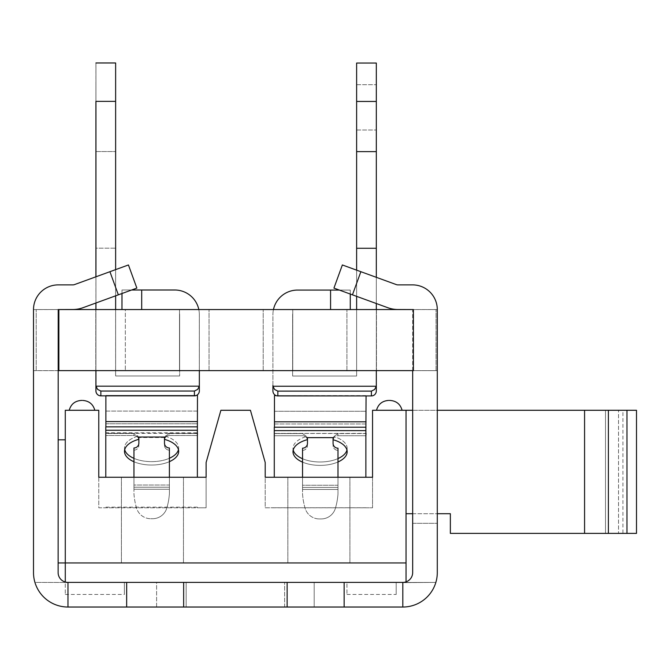<?xml version="1.0" encoding="UTF-8"?>
<svg xmlns="http://www.w3.org/2000/svg" width="670" height="670" viewBox="0 0 670 670"><rect width="100%" height="100%" fill="white"/><g stroke="black" fill="none" stroke-linecap="round" stroke-linejoin="round"><path stroke-width="0.5" stroke-dasharray="3.35 2.51" d="M350.268 294.038L350.268 290.077L297.539 290.077L350.268 290.077L350.268 309.774L346.926 309.774L350.268 309.774L350.268 290.077L297.539 290.077A24.622 24.622 0 0 0 272.916 314.699A24.622 24.622 0 0 1 297.539 290.077A24.622 24.622 0 0 0 272.916 314.699A24.622 24.622 0 0 1 297.539 290.077A24.622 24.622 0 0 0 272.916 314.699A24.622 24.622 0 0 1 297.539 290.077A24.622 24.622 0 0 0 272.916 314.699L272.916 385.56A4.975 4.925 90 0 0 272.966 386.247L274.608 389.479L277.841 391.129L274.608 389.479L272.966 386.247L274.608 389.479L277.841 391.129L274.608 389.479L272.966 386.247A4.975 4.925 90 0 1 272.916 385.56L272.916 390.953L272.916 385.56A4.975 4.925 90 0 0 272.966 386.247L274.608 389.479L277.841 391.129L371.398 391.129L371.398 395.928L371.398 391.129L371.398 395.928L277.841 395.618L366.063 395.618L366.063 433.549L274.466 433.423L365.879 433.398L337.99 433.607L333.869 436.564L337.99 433.591L365.879 433.549M274.466 427.209L274.466 395.618L366.063 395.928L276.132 395.618A4.975 4.925 -90 0 0 277.841 395.928L277.841 391.129L274.608 389.479L272.966 386.247A4.975 4.925 90 0 1 272.916 385.56A4.975 4.925 90 0 0 272.966 386.247A4.975 4.925 90 0 1 272.916 385.56A4.975 4.925 90 0 0 272.966 386.247L376.28 386.247A4.975 4.925 90 0 0 376.322 385.56L376.322 248.269L356.624 248.269L356.624 370.636L356.624 63.047L356.624 151.613L376.322 151.613L376.322 63.047L376.322 385.56A4.975 4.925 90 0 1 376.28 386.247A4.975 4.925 90 0 0 376.322 385.56L376.322 248.269L356.624 248.269L356.624 151.613L376.322 151.613L376.322 248.269L356.624 248.269L356.624 376.038L356.624 370.636L292.614 370.636L292.614 314.699A4.925 4.925 0 0 1 292.757 313.501A4.925 4.925 0 0 0 292.614 314.699L292.614 376.038L292.614 314.699A4.925 4.925 0 0 1 292.757 313.501L292.757 309.557L292.757 313.501A4.925 4.925 0 0 0 292.614 314.699L292.614 376.038L292.614 314.699A4.925 4.925 0 0 1 292.757 313.501L292.757 309.557L346.926 309.557L292.757 309.557L292.757 313.501A4.925 4.925 0 0 0 292.614 314.699L292.614 376.038L292.614 314.699A4.925 4.925 0 0 1 292.757 313.501L292.757 309.557L346.926 309.557L292.757 309.557L292.757 313.501A4.925 4.925 0 0 0 292.614 314.699L292.614 376.038L292.614 370.636L356.624 370.636L356.624 63.047L356.624 151.613L376.322 151.613L376.322 101.455L376.322 385.56A4.975 4.925 90 0 1 376.28 386.247A4.975 4.925 90 0 0 376.322 385.56A4.975 4.925 90 0 1 376.28 386.247A4.975 4.925 90 0 0 376.322 385.56L376.322 63.047L376.322 385.56L376.322 63.047L376.322 101.455L356.624 101.455L356.624 63.047L376.322 63.047L376.322 101.455L356.624 101.455L356.624 376.038L292.614 376.038L356.624 376.038L356.624 101.455L376.322 101.455M356.624 107.359L356.624 130.014L356.624 107.359M376.322 107.359L376.322 130.014L376.322 107.359M366.063 395.928L371.398 395.928L371.398 391.129L277.841 391.129L371.398 391.129L371.398 395.928L371.398 391.129L374.63 389.479L376.28 386.247L272.966 386.247L376.28 386.247L272.966 386.247L376.28 386.247L272.966 386.247L376.28 386.247L374.63 389.479L371.398 391.129L374.63 389.479L376.28 386.247L374.63 389.479L371.398 391.129L374.63 389.479L376.28 386.247L374.63 389.479L371.398 391.129L374.63 389.479L376.28 386.247M272.916 385.56L272.916 314.699A24.622 24.622 0 0 1 273.46 309.557M307.463 440.609L307.463 445.483L307.463 440.609A4.925 4.874 180 0 0 302.538 435.726L274.466 435.726L274.466 411.279L274.466 423.993L366.063 423.993L366.063 435.726L366.063 411.279L366.063 423.993L274.466 423.993L274.466 435.726L274.466 433.591L302.538 433.591L306.617 436.471L307.463 439.637L307.463 438.423L307.463 440.609L306.609 436.471L302.538 433.607L274.466 433.591M333.141 439.755A4.925 4.874 180 0 1 337.99 435.726L366.063 435.726L366.063 433.549M292.757 370.619L292.757 309.557L346.926 309.557L292.757 309.557L292.757 313.501L292.757 309.557L330.57 309.557L263.209 309.557L292.757 309.557L263.209 309.557L292.757 309.557L263.209 309.557L292.757 309.557L263.209 309.557L292.757 309.557L292.757 370.619L292.757 309.557L292.757 370.619L263.209 370.619L292.757 370.619L263.209 370.619L292.757 370.619L263.209 370.619L292.757 370.619L263.209 370.619L292.757 370.619L292.757 309.557L292.757 370.619M297.539 290.077L350.268 290.077L350.268 309.774L346.926 309.774L350.268 309.774L350.268 290.077L330.57 290.077L350.268 290.077L350.268 309.774L346.926 309.774L350.268 309.557M330.57 309.557L330.57 290.077L330.57 309.557L330.57 290.077L330.57 309.557L330.57 290.077L330.57 309.557L346.926 309.774L330.57 309.557L330.57 290.077L350.268 290.077L350.268 309.774L346.926 309.774L350.268 309.774L350.268 290.077L339.363 290.077M356.624 270.152L356.624 296.358M356.624 309.557L356.624 376.038L356.624 370.636L292.614 370.636L356.624 370.636L292.614 370.636L356.624 370.636L356.624 101.455M376.322 370.619L376.322 309.557M376.322 303.527L376.322 277.321M131.63 290.001L121.999 290.001L121.999 309.699L125.332 309.699L121.973 309.699L141.697 309.557L121.999 309.699L121.999 290.001L141.697 290.001L121.999 290.001L121.999 309.699L179.501 309.557L179.501 313.418A4.925 4.925 0 0 1 179.652 314.624A4.925 4.925 0 0 0 179.501 313.418L179.501 309.557L121.973 309.699L121.973 290.001L141.672 290.001L121.973 290.001L121.973 293.519L121.999 290.001L174.728 290.001A24.622 24.622 0 0 1 199.342 314.624A24.622 24.622 0 0 0 174.728 290.001L121.999 290.001L121.999 309.699L179.501 309.557L179.501 313.51A4.925 4.925 0 0 1 179.627 314.624L179.652 370.569L179.652 314.624A4.925 4.925 0 0 0 179.501 313.51L179.501 309.557L141.672 309.557L179.501 309.557L179.501 313.418A4.925 4.925 0 0 1 179.652 314.624L179.652 375.962L179.627 314.624A4.925 4.925 0 0 0 179.501 313.418L179.501 309.557L121.999 309.699L121.999 290.001L174.728 290.001A24.622 24.622 0 0 1 199.342 314.624L199.342 385.484A4.975 4.925 90 0 1 199.3 386.171L197.65 389.404L194.417 391.054L197.65 389.404L199.3 386.171A4.975 4.925 90 0 0 199.342 385.484A4.975 4.925 90 0 1 199.275 386.171L197.633 389.404L194.401 391.054L197.633 389.404L199.275 386.171A4.975 4.925 90 0 0 199.325 385.484L199.325 390.878L199.342 385.484A4.975 4.925 90 0 1 199.3 386.171L197.65 389.404L194.417 391.054L197.65 389.404L199.3 386.171A4.975 4.925 90 0 0 199.342 385.484L199.325 390.878A4.975 4.925 -90 0 1 196.444 395.409L105.885 395.409L105.885 395.853L105.885 395.409L196.444 395.409M179.501 370.619L179.652 314.624A4.925 4.925 0 0 0 179.501 313.418A4.925 4.925 0 0 1 179.652 314.624L179.652 375.962L179.652 370.569L125.332 370.619L179.501 370.619L125.332 370.619L179.501 370.619L179.501 309.557L179.501 313.418L179.501 309.557L141.697 309.557L209.048 309.557L179.501 309.557L209.048 309.557L179.501 309.557L209.048 309.557L179.501 309.557L209.048 309.557L179.501 309.557L179.501 370.619L209.048 370.619L95.785 370.619L209.048 370.619L95.785 370.619L209.048 370.619L95.785 370.619L209.048 370.619L125.332 370.619L179.501 370.619L179.501 309.557L179.652 370.569L125.332 370.619L179.501 370.619L179.501 309.557L179.652 370.569L125.332 370.619L179.501 370.619L179.501 309.557L179.501 370.619M95.91 151.537L95.91 248.193L115.608 248.193L115.608 375.962L115.608 370.569L125.332 370.569L115.634 370.569L115.634 62.972L115.634 151.537L95.936 151.537L95.936 62.972L95.936 385.484L95.936 248.193L115.634 248.193L115.634 375.962L115.634 370.569L125.332 370.569L115.608 370.569L115.608 62.972L115.608 151.537L95.91 151.537L95.91 62.972M95.936 151.537L95.936 248.193L95.936 62.972L115.634 62.972L115.634 375.962L179.652 375.962L115.608 375.962L115.634 370.569L125.332 370.569L115.634 370.569L115.634 62.972L115.634 151.537L95.936 151.537L95.936 248.193L115.634 248.193L115.634 151.537L95.936 151.537L95.936 62.972L95.936 385.484A4.975 4.925 90 0 0 95.986 386.171A4.975 4.925 90 0 1 95.936 385.484L95.936 248.193L115.634 248.193L115.608 151.537L115.634 375.962L179.652 375.962L115.634 375.962L115.634 370.569L125.332 370.569L115.634 370.569L115.634 309.557M115.634 107.292L115.608 84.638L115.634 107.292M95.936 107.292L95.936 84.638L95.936 107.292M100.835 395.853L100.835 391.054L100.835 395.853L105.885 395.853L105.885 395.409L196.461 395.409A4.975 4.925 -90 0 1 194.417 395.853L194.417 391.054L100.86 391.054L100.86 395.853A4.975 4.925 90 0 1 95.936 390.878L95.936 385.484L95.936 390.878A4.975 4.925 90 0 0 100.86 395.853L100.86 391.054L97.627 389.404L95.986 386.171L199.3 386.171L197.65 389.404L194.417 391.054L100.86 391.054L97.627 389.404L95.986 386.171A4.975 4.925 90 0 1 95.936 385.945M95.91 390.878L95.91 385.484A4.975 4.925 90 0 0 95.961 386.171L97.611 389.404L100.835 391.054L194.401 391.054L100.835 391.054L97.611 389.404L95.961 386.171L97.627 389.404L100.86 391.054L194.417 391.054L100.86 391.054L100.86 395.853L100.86 391.054L100.86 395.853L194.417 395.853L194.417 391.054L194.417 395.853M198.823 309.557A24.622 24.622 0 0 1 199.342 314.624L199.342 370.619L199.342 314.624A24.622 24.622 0 0 0 174.702 290.001A24.622 24.622 0 0 1 199.325 314.624L199.325 385.484L199.325 314.624A24.622 24.622 0 0 0 174.728 290.001L141.697 290.001L174.728 290.001A24.622 24.622 0 0 1 199.342 314.624L199.342 390.878M437.292 370.661L412.67 370.661L412.67 523.32L437.292 523.32L412.67 523.32L412.67 370.619L437.292 370.661L437.292 523.32L437.292 370.661L412.67 370.661L437.292 370.661L437.292 309.599A24.723 24.723 0 0 0 412.578 284.884A24.723 24.723 0 0 1 437.292 309.599A24.723 24.723 0 0 0 412.578 284.884L397.955 284.884A4.925 4.925 0 0 1 396.272 284.583A4.925 4.925 0 0 0 397.955 284.884A4.925 4.925 0 0 1 396.272 284.583L342.362 264.96L396.272 284.583L360.87 271.702L352.445 294.834L333.936 288.1L387.846 307.723A29.547 29.547 0 0 0 397.955 309.507A29.547 29.547 0 0 1 387.846 307.723A29.547 29.547 0 0 0 397.955 309.507L412.67 309.599L412.67 370.619L436.053 370.619L412.67 370.619L413.407 370.619L413.407 309.557L412.661 309.557L436.053 309.557L412.661 309.557L412.67 572.557A9.849 9.849 0 0 1 402.821 582.406L406.045 581.87L402.821 582.406L344.146 582.406L344.146 607.028L287.137 607.028L287.137 582.406L344.146 582.406M58.123 370.619L36.205 370.619L58.851 370.619L58.851 309.557L397.955 309.507M412.67 370.619L58.851 370.619L58.851 309.557L36.205 309.557L58.131 309.557L58.123 370.661L58.123 309.599L72.837 309.507A29.547 29.547 0 0 0 82.946 307.723L136.856 288.1L118.347 294.834L109.922 271.702L74.521 284.583A4.925 4.925 0 0 1 72.837 284.884L58.223 284.884A24.723 24.723 0 0 0 33.5 309.599L33.5 572.557A34.471 34.471 0 0 0 67.972 607.028L156.604 607.028L156.604 582.632L34.941 582.406A34.471 34.471 0 0 0 67.972 607.028L126.655 607.028L126.655 582.406L183.655 582.406L183.655 607.028L126.655 607.028M376.473 370.619L346.926 370.619L376.473 370.619L346.926 370.619L376.473 370.619L346.926 370.619L376.473 370.619L346.926 370.619L376.473 370.619L376.473 309.557L346.926 309.557L376.473 309.557L346.926 309.557L376.473 309.557L346.926 309.557L376.473 309.557L346.926 309.557L376.473 309.557L376.473 370.619M95.91 385.484L95.91 248.193M95.91 276.802L95.91 302.999L115.634 295.822L115.634 269.625M95.91 309.557L95.91 370.619M95.91 107.292L95.91 84.638L95.91 107.292M141.672 290.001L174.702 290.001L141.672 290.001L141.672 309.557L141.672 290.001M138.874 438.699L137.995 436.153L133.95 433.348L105.885 433.348L105.885 395.409L105.885 395.853L105.885 395.409L197.474 395.409L197.474 433.339L197.374 432.812L105.885 432.812L105.885 433.524L133.95 433.524L137.911 436.178L138.874 439.302L138.874 438.214L138.874 440.391L138.874 438.825M164.586 439.386A4.925 4.874 180 0 1 169.401 435.517L197.474 435.517L197.474 411.07L105.885 411.07L105.885 423.783L105.885 411.07L197.474 411.07L197.474 433.339M105.885 426.857L105.885 432.812M100.86 395.853L105.885 395.853M95.936 390.878L95.936 385.484A4.975 4.925 90 0 0 95.986 386.171L97.627 389.404L100.86 391.054L97.627 389.404L95.986 386.171A4.975 4.925 90 0 1 95.936 385.484A4.975 4.925 90 0 0 95.986 386.171L199.275 386.171A4.975 4.925 90 0 0 199.342 385.484L199.342 370.619M196.461 395.409L105.885 395.409L196.461 395.409M95.936 385.484L95.936 248.193M95.936 276.794L95.936 302.991M95.936 309.557L95.936 370.619M356.624 376.038L292.614 376.038L356.624 376.038L356.624 370.636L356.624 376.038M356.624 248.269L356.624 151.613M376.322 151.613L376.322 248.269M371.398 391.129L277.841 391.129L277.841 395.928L371.398 395.928L371.398 391.129L277.841 391.129L277.841 395.618L277.841 391.129L371.398 391.129L277.841 391.129L277.841 395.618L277.841 391.129L274.608 389.479L272.966 386.247M125.332 309.557L95.785 309.557L125.332 309.557L95.785 309.557L125.332 309.557L95.785 309.557L125.332 309.557L95.785 309.557L125.332 309.557L125.332 370.619L125.332 309.557M346.926 370.619L346.926 309.557L346.926 370.619M156.604 607.028L156.604 582.632L65.283 582.632L65.283 594.457L65.283 582.632L124.369 582.632L34.941 582.406A34.471 34.471 0 0 0 67.972 607.028L156.604 607.028M344.146 607.028L402.821 607.028A34.471 34.471 0 0 0 435.86 582.406L406.045 582.632L435.86 582.406A34.471 34.471 0 0 1 402.821 607.028L314.188 607.028L314.188 582.632L435.86 582.406A34.471 34.471 0 0 1 402.821 607.028L314.188 607.028L314.188 582.632L435.86 582.406A34.471 34.471 0 0 1 402.821 607.028L314.188 607.028L314.188 582.632L406.045 582.632L314.188 582.632L314.188 607.028L314.188 582.632L314.188 607.028L402.821 607.028L402.821 582.406L67.972 582.406L402.821 582.406M186.151 582.406L284.641 582.406L186.151 582.406L284.641 582.406L186.151 582.406L186.151 607.028L284.641 607.028L186.151 607.028L284.641 607.028L186.151 607.028L186.151 582.406M413.407 309.599L413.407 370.619L413.407 309.599L437.292 309.599L413.407 309.599M126.655 582.406L67.972 582.406A9.849 9.849 0 0 1 58.123 572.557L58.123 309.599L72.837 309.507L58.223 309.507M65.283 582.037L67.972 582.406L65.283 582.037L65.283 439.83L58.123 439.83L58.123 562.942L58.123 439.83L58.123 562.942L58.123 439.83L65.283 439.83L65.283 562.942L406.045 562.942L406.045 581.87M402.821 607.028A34.471 34.471 0 0 0 435.86 582.406A34.471 34.471 0 0 1 402.821 607.028L314.188 607.028L402.821 607.028A34.471 34.471 0 0 0 437.292 572.557L437.292 309.599M183.655 607.028L287.137 607.028M67.972 582.406L67.972 607.028M406.045 582.406L314.188 582.632L406.045 582.406M287.137 582.406L183.655 582.406M33.5 309.599L58.123 309.599L33.5 309.599A24.723 24.723 0 0 1 58.223 284.884L72.837 284.884L58.223 284.884A24.723 24.723 0 0 0 33.5 309.599L33.5 370.661L58.123 370.661L33.5 370.661M412.578 284.884L397.955 284.884M352.445 294.834L333.936 288.1L342.362 264.96L360.87 271.702L352.445 294.834L360.87 271.702M109.922 271.702L74.521 284.583L128.439 264.96L136.856 288.1L118.347 294.834L109.922 271.702L118.347 294.834L82.946 307.723A29.547 29.547 0 0 1 72.837 309.507A29.547 29.547 0 0 0 82.946 307.723M74.521 284.583A4.925 4.925 0 0 1 72.837 284.884M413.407 370.619L413.407 309.557L413.407 370.619M95.785 370.619L95.785 309.557L95.785 370.619M263.209 370.619L263.209 309.557L263.209 370.619M209.048 370.619L209.048 309.557L209.048 370.619M36.205 370.619L36.205 309.557L36.205 370.619M58.851 370.619L58.851 309.557M436.053 370.619L436.053 309.557L436.053 370.619M346.951 582.632L396.196 582.632L346.951 582.632L346.951 594.457L346.951 582.632M406.045 513.697L450.357 513.697L450.357 533.395L636.5 533.395L636.5 410.283L406.045 410.283L406.045 562.942M58.123 562.942L65.283 562.942L58.123 562.942L65.283 562.942L65.283 410.283L98.766 410.283L98.766 507.785L197.374 507.785L197.374 507.148L105.785 507.148L105.785 507.785L105.785 507.148M58.123 439.83L65.283 439.83M138.874 440.391L138.874 445.274L138.874 440.391A4.925 4.874 180 0 0 133.95 435.517A4.925 4.874 180 0 1 138.757 439.336M164.485 438.448L164.527 437.544A4.925 4.874 0 0 0 164.485 438.214L164.485 439.361L165.415 436.229L169.401 433.524L197.374 433.524L169.401 433.348L165.339 436.204L164.485 439.361L164.485 438.214L164.485 445.274A4.925 4.874 180 0 0 169.401 450.148A4.925 4.874 180 0 1 164.485 445.274L164.485 438.716M164.485 438.842L164.485 440.391A4.925 4.874 180 0 1 169.401 435.517L169.401 433.524M133.95 433.524L133.95 435.517L105.885 435.517L133.95 435.517L133.95 433.348M197.374 432.812L197.374 426.857L197.374 433.339L105.885 433.322M164.527 437.544L138.824 437.544A4.925 4.874 0 0 1 138.874 438.214L138.874 443.088A4.925 4.874 0 0 1 133.95 447.97L133.95 450.148A4.925 4.874 180 0 0 138.874 445.274A4.925 4.874 180 0 1 133.95 450.148L133.95 493.706A65.987 65.987 0 0 0 136.588 508.195A14.774 14.774 0 0 0 150.733 518.714A14.774 14.774 0 0 1 136.588 508.195A65.987 65.987 0 0 1 133.95 493.706L133.95 489.268L133.95 493.706A65.987 65.987 0 0 0 136.588 508.195A14.774 14.774 0 0 0 150.733 518.714L152.618 518.714A14.774 14.774 0 0 0 166.771 508.195A14.774 14.774 0 0 1 152.618 518.714L150.733 518.714A14.774 14.774 0 0 1 136.588 508.195A65.987 65.987 0 0 1 133.95 493.706L133.95 450.148L133.95 489.268L133.95 485.03L169.401 485.03L169.401 493.706A65.987 65.987 0 0 1 166.771 508.195A65.987 65.987 0 0 0 169.401 493.706A65.987 65.987 0 0 1 166.771 508.195A14.774 14.774 0 0 1 152.618 518.714L150.733 518.714L152.618 518.714A14.774 14.774 0 0 0 166.771 508.195A65.987 65.987 0 0 0 169.401 493.706L169.401 477.258M138.824 437.544L138.874 438.448M169.401 447.97L169.401 485.03L133.95 485.03L133.95 477.258M197.374 435.517L169.401 435.517L169.401 433.348M197.374 433.348L197.374 477.258L105.785 477.258L197.374 477.258L197.374 433.524M169.401 461.663A27.085 13.668 -0 0 1 133.95 461.747M105.785 430.257L105.785 477.258L197.374 477.258L197.374 430.257L105.785 430.257L105.785 426.857L105.785 477.258L105.785 426.857L197.374 426.857L197.374 430.257M138.874 439.302A27.085 13.668 -0 0 0 124.494 451.371A27.085 13.668 -0 0 0 151.579 465.039A27.085 13.668 -0 0 0 178.664 451.371A27.085 13.668 -0 0 0 164.485 439.361M274.466 433.607L274.466 435.726L302.538 435.726A4.925 4.874 180 0 1 307.371 439.662M333.065 438.708L333.132 437.611A4.925 4.874 0 0 0 333.065 438.423L333.065 440.609L333.869 436.564L333.065 439.738L333.065 438.423L333.065 445.483A4.925 4.874 180 0 0 337.99 450.357A4.925 4.874 180 0 1 333.065 445.483L333.065 440.609A4.925 4.874 180 0 1 337.99 435.726L337.99 433.591M333.132 437.611L307.388 437.611A4.925 4.874 0 0 1 307.463 438.423L307.463 443.306A4.925 4.874 0 0 1 302.538 448.18L302.538 450.357A4.925 4.874 180 0 0 307.463 445.483A4.925 4.874 180 0 1 302.538 450.357L302.538 493.916A65.987 65.987 0 0 0 305.168 508.404A14.774 14.774 0 0 0 319.322 518.932A14.774 14.774 0 0 1 305.168 508.404A65.987 65.987 0 0 1 302.538 493.916L302.538 489.477L302.538 493.916A65.987 65.987 0 0 0 305.168 508.404A14.774 14.774 0 0 0 319.322 518.932L321.206 518.932A14.774 14.774 0 0 0 335.36 508.404A14.774 14.774 0 0 1 321.206 518.932L319.322 518.932A14.774 14.774 0 0 1 305.168 508.404A65.987 65.987 0 0 1 302.538 493.916L302.538 450.357L302.538 489.477L302.538 485.239L337.99 485.239L337.99 493.916A65.987 65.987 0 0 1 335.36 508.404A65.987 65.987 0 0 0 337.99 493.916A65.987 65.987 0 0 1 335.36 508.404A14.774 14.774 0 0 1 321.206 518.932L319.322 518.932L321.206 518.932A14.774 14.774 0 0 0 335.36 508.404A65.987 65.987 0 0 0 337.99 493.916L337.99 477.258M307.388 437.611L307.463 438.708M337.99 448.18L337.99 485.239L302.538 485.239L302.538 477.258M365.879 435.726L337.99 435.726L337.99 433.607M274.466 411.279L366.063 411.279L274.466 411.279M365.879 433.607L365.879 477.258L274.281 477.258L365.879 477.258L365.879 433.591M337.99 461.973A27.085 13.668 -0 0 1 302.538 462.132M274.281 430.609L274.281 477.258L365.879 477.258L365.879 430.609L274.281 430.609L274.281 427.209L274.281 477.258L274.281 427.209L365.879 427.209L365.879 430.609M307.463 439.637A27.085 13.668 -0 0 0 292.999 451.722A27.085 13.668 -0 0 0 320.084 465.39A27.085 13.668 -0 0 0 347.161 451.722A27.085 13.668 -0 0 0 333.065 439.738M98.766 477.258L98.766 507.785L206.117 507.785L206.117 477.258L98.766 477.258L206.117 477.258L206.117 507.785L197.374 507.785L197.374 507.148M137.911 436.178A27.085 13.668 180 0 0 124.494 447.97A27.085 13.668 180 0 0 124.704 449.671M133.95 458.347A27.085 13.668 180 0 0 169.401 458.263M178.455 449.671A27.085 13.668 180 0 0 178.664 447.97A27.085 13.668 180 0 0 165.415 436.229M165.339 436.204A27.085 13.668 180 0 1 178.664 447.97A27.085 13.668 180 0 1 151.579 461.638A27.085 13.668 180 0 1 124.494 447.97A27.085 13.668 180 0 1 137.995 436.153M197.374 477.258L105.785 477.258L197.374 477.258M206.117 477.258L206.117 462.484L220.891 410.283L250.438 410.283L265.203 462.484L265.203 507.785L372.553 507.785L372.553 477.258L265.203 477.258L372.553 477.258L372.553 507.785L274.281 507.734L365.879 507.734M346.951 450.022A27.085 13.668 180 0 0 347.161 448.322A27.085 13.668 180 0 1 320.084 461.99A27.085 13.668 180 0 1 292.999 448.322A27.085 13.668 180 0 1 306.609 436.471A27.085 13.668 180 0 0 292.999 448.322A27.085 13.668 180 0 0 293.209 450.022M302.538 458.732A27.085 13.668 180 0 0 337.99 458.573M347.161 448.322A27.085 13.668 180 0 0 333.869 436.564A27.085 13.668 180 0 1 347.161 448.322L347.161 451.722L347.161 448.322M274.281 507.734L265.203 507.785L265.203 477.258M365.879 477.258L274.281 477.258L365.879 477.258M152.442 477.258L121.412 477.258L152.442 477.258M318.878 477.258L349.908 477.258L318.878 477.258M152.442 562.942L121.412 562.942L152.442 562.942M318.878 562.942L349.908 562.942L318.878 562.942M389.295 410.283L402.101 410.283L389.295 410.283M389.295 400.434L390.041 400.434L389.295 400.434M82.025 400.434L81.279 400.434L82.025 400.434M82.025 410.283L69.219 410.283L82.025 410.283M372.553 477.258L372.553 410.283L406.045 410.283M124.369 582.632L124.369 594.457L124.369 582.632M396.196 582.632L396.196 594.457L396.196 582.632M412.67 513.697L437.292 513.697M412.67 410.283L437.292 410.283M636.5 533.395L622.933 533.395L636.5 533.395M626.969 533.395L618.519 533.395L626.969 533.395L626.969 410.283L618.519 410.283L618.519 533.395L618.519 410.283L626.969 410.283M608.394 533.395L605.504 533.395L608.394 533.395L608.394 410.283L605.504 410.283L605.504 533.395L605.504 410.283L608.394 410.283M584.575 410.283L584.575 533.395M622.933 410.283L636.5 410.283L622.933 410.283L622.933 533.395M141.697 290.001L141.697 309.557M115.634 101.379L95.91 101.379M199.3 386.171L95.986 386.171M194.401 391.054L194.401 395.409L194.401 391.054M194.417 395.409L194.417 391.054L194.417 395.409M100.86 391.054L194.417 391.054M277.841 391.129L277.841 395.928M105.885 421.606L197.474 421.606M169.401 489.268L133.95 489.268L169.401 489.268M133.95 487.207L169.401 487.207L133.95 487.207M105.885 423.783L197.474 423.783L105.885 423.783M274.466 421.815L366.063 421.815M337.99 489.477L302.538 489.477L337.99 489.477M302.538 487.417L337.99 487.417L302.538 487.417M356.624 130.014L376.322 130.014L356.624 130.014M356.624 84.713L376.322 84.713L356.624 84.713M95.936 62.972L115.608 62.972L95.936 62.972M376.322 63.047L356.624 63.047L376.322 63.047M284.641 607.028L284.641 582.406L284.641 607.028M178.664 451.371L178.664 447.97L178.664 451.371M124.494 451.371L124.494 447.97L124.494 451.371M292.999 451.722L292.999 448.322L292.999 451.722M121.412 477.258L121.412 562.942L121.412 477.258M183.463 477.258L183.463 562.942L183.463 477.258M287.857 477.258L287.857 562.942L287.857 477.258M349.908 477.258L349.908 562.942L349.908 477.258M402.101 410.283C400.384 404.186 396.364 400.903 390.041 400.434M376.498 410.283C378.215 404.186 382.235 400.903 388.558 400.434M94.822 410.283C93.105 404.186 89.085 400.903 82.762 400.434M69.219 410.283C70.936 404.186 74.956 400.903 81.279 400.434M346.951 594.457L396.196 594.457M65.283 594.457L124.369 594.457"/><path stroke-width="1" d="M272.966 386.247L274.608 389.479L277.841 391.129L371.398 391.129L374.63 389.479L376.28 386.247L272.966 386.247A4.975 4.925 90 0 1 272.916 385.56L272.916 390.953A4.975 4.925 -90 0 0 276.132 395.618L274.466 395.618L274.466 427.209M371.398 391.129L371.398 395.928A4.975 4.925 90 0 0 376.322 390.953A4.975 4.925 90 0 1 371.398 395.928A4.975 4.925 90 0 0 376.322 390.953L376.322 385.56L376.322 390.953A4.975 4.925 90 0 1 371.398 395.928L277.841 395.928L277.841 391.129M339.363 290.077L297.539 290.077A24.622 24.622 0 0 0 273.46 309.557M365.879 433.549L366.063 395.928M366.063 433.549L365.879 435.726M350.268 309.557L350.268 294.038M356.624 63.047L356.624 151.613L376.322 151.613L376.322 63.047L356.624 63.047M376.322 151.613L376.322 248.269L356.624 248.269L356.624 270.152M356.624 296.358L356.624 309.557M356.624 370.619L292.614 370.636L356.624 370.636M356.624 248.269L356.624 151.613M376.28 386.247A4.975 4.925 90 0 0 376.322 385.56L376.322 370.619M376.322 309.557L376.322 303.527M376.322 277.321L376.322 248.269M272.916 385.56L272.916 390.953A4.975 4.925 -90 0 0 277.841 395.928M199.342 370.619L199.342 390.878A4.975 4.925 -90 0 1 196.461 395.409A4.975 4.925 -90 0 0 199.342 390.878A4.975 4.925 -90 0 1 194.417 395.853L100.86 395.853L100.86 391.054L97.627 389.404L95.986 386.171A4.975 4.925 90 0 1 95.936 385.484L95.936 390.878A4.975 4.925 90 0 0 100.86 395.853M58.851 370.619L413.407 370.619L413.407 309.557L58.851 309.557L58.851 370.619L58.123 370.619M121.973 293.519L121.973 309.557L121.999 293.51M95.91 101.379L95.91 276.802M95.91 370.619L95.91 390.878A4.975 4.925 90 0 0 100.835 395.853M67.972 607.028L67.972 582.406L126.655 582.406L126.655 607.028L67.972 607.028A34.471 34.471 0 0 1 33.5 572.557L33.5 309.599A24.723 24.723 0 0 1 58.223 284.884L72.837 284.884A4.925 4.925 0 0 0 74.521 284.583L109.922 271.702L118.347 294.834L82.946 307.723L95.91 302.999L95.91 309.557M95.936 385.945A4.975 4.925 90 0 1 95.91 385.484M105.885 395.853L105.885 426.857M197.374 433.339L197.474 395.409L196.461 395.409M198.823 309.557A24.622 24.622 0 0 0 174.728 290.001L131.63 290.001M115.634 269.625L115.634 62.972L95.936 62.972M115.634 309.557L115.634 295.822L136.856 288.1L128.439 264.96L109.922 271.702M115.634 101.379L95.936 101.379L95.936 276.794M95.936 302.991L95.936 309.557M95.936 370.619L95.936 385.484M100.86 391.054L194.417 391.054L197.65 389.404L199.3 386.171A4.975 4.925 90 0 0 199.342 385.484L199.342 390.878M272.916 390.953A4.975 4.925 -90 0 0 276.132 395.618A4.975 4.925 -90 0 1 272.916 390.953M330.57 309.557L330.57 290.077L297.539 290.077M82.946 307.723A29.547 29.547 0 0 1 72.837 309.507L58.851 309.557M402.821 582.406L402.821 607.028L344.146 607.028L344.146 582.406L402.821 582.406A9.849 9.849 0 0 0 412.67 572.557L412.67 370.619M126.655 607.028L183.655 607.028L183.655 582.406L126.655 582.406M183.655 582.406L287.137 582.406L287.137 607.028L183.655 607.028M344.146 582.406L287.137 582.406M397.955 309.507L412.661 309.557L397.955 309.507A29.547 29.547 0 0 1 387.846 307.723L352.445 294.834L360.87 271.702L396.272 284.583A4.925 4.925 0 0 0 397.955 284.884L412.578 284.884A24.723 24.723 0 0 1 437.292 309.599L437.292 572.557A34.471 34.471 0 0 1 402.821 607.028M58.223 309.507L58.123 572.557A9.849 9.849 0 0 0 67.972 582.406M437.292 309.599L437.292 370.661M287.137 607.028L344.146 607.028M397.955 284.884L412.578 284.884M33.5 370.661L33.5 309.599M360.87 271.702L342.362 264.96L333.936 288.1L352.445 294.834M72.837 284.884A4.925 4.925 0 0 0 74.521 284.583M406.045 581.87L406.045 410.283L372.553 410.283L372.553 477.258L265.203 477.258L274.281 477.258L274.281 430.609L365.879 430.609L365.879 477.258L372.553 477.258M98.766 477.258L105.785 477.258L105.785 430.257L197.374 430.257L197.374 477.258L206.117 477.258L98.766 477.258L98.766 410.283L65.283 410.283L65.283 582.037M65.283 439.83L58.123 439.83M58.123 562.942L406.045 562.942M138.874 438.624L138.724 437.024A4.925 4.874 0 0 1 138.874 438.214L138.874 443.088A4.925 4.874 0 0 1 133.95 447.97L133.95 477.258M138.757 439.336A4.925 4.874 180 0 1 138.874 440.391M138.724 437.024L164.627 437.024A4.925 4.874 0 0 0 164.485 438.214L164.485 443.088A4.925 4.874 0 0 0 169.401 447.97A4.925 4.874 0 0 1 164.485 443.088L164.485 440.391A4.925 4.874 180 0 1 164.586 439.386M164.627 437.024L164.485 438.624M169.401 477.258L169.401 447.97M197.474 433.339L197.374 435.517M164.485 439.361A27.085 13.668 -0 0 1 178.664 451.371A27.085 13.668 -0 0 1 169.401 461.663M133.95 461.747A27.085 13.668 -0 0 1 124.494 451.371A27.085 13.668 -0 0 1 138.874 439.302M197.374 430.257L197.374 426.857L105.785 426.857L105.785 430.257M307.463 438.699L307.396 437.636A4.925 4.874 0 0 1 307.463 438.423L307.463 443.306A4.925 4.874 0 0 1 302.538 448.18L302.538 477.258M307.371 439.662A4.925 4.874 180 0 1 307.463 440.609M307.396 437.636L333.132 437.636A4.925 4.874 0 0 0 333.065 438.423L333.065 443.306A4.925 4.874 0 0 0 337.99 448.18A4.925 4.874 0 0 1 333.065 443.306L333.065 440.609A4.925 4.874 180 0 1 333.141 439.755M333.132 437.636L333.065 438.699M337.99 477.258L337.99 448.18M333.065 439.738A27.085 13.668 -0 0 1 347.161 451.722A27.085 13.668 -0 0 1 337.99 461.973M302.538 462.132A27.085 13.668 -0 0 1 292.999 451.722A27.085 13.668 -0 0 1 307.463 439.637M365.879 430.609L365.879 427.209L274.281 427.209L274.281 430.609M124.704 449.671A27.085 13.668 180 0 0 133.95 458.347M169.401 458.263A27.085 13.668 180 0 0 178.455 449.671M293.209 450.022A27.085 13.668 180 0 0 302.538 458.732M337.99 458.573A27.085 13.668 180 0 0 346.951 450.022M389.295 400.434L390.041 400.434L389.295 400.434M82.025 400.434L81.279 400.434L82.025 400.434M265.203 477.258L265.203 462.484L250.438 410.283L220.891 410.283L206.117 462.484L206.117 477.258M437.292 513.697L450.357 513.697L450.357 533.395L584.575 533.395L584.575 410.283L636.5 410.283L636.5 533.395L584.575 533.395M406.045 513.697L412.67 513.697M406.045 410.283L412.67 410.283M437.292 410.283L584.575 410.283M626.969 410.283L626.969 533.395M608.394 410.283L608.394 533.395M356.624 101.455L376.322 101.455M141.697 309.557L141.697 290.001M199.3 386.171L95.986 386.171M194.417 391.054L194.417 395.853M197.474 421.606L105.885 421.606M366.063 421.815L274.466 421.815M402.101 410.283C400.384 404.186 396.364 400.903 390.041 400.434M376.498 410.283C378.215 404.186 382.235 400.903 388.558 400.434M94.822 410.283C93.105 404.186 89.085 400.903 82.762 400.434M69.219 410.283C70.936 404.186 74.956 400.903 81.279 400.434"/></g></svg>
